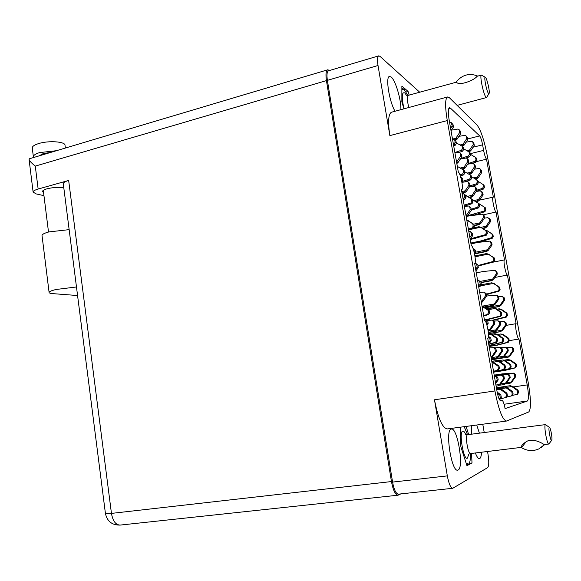 <?xml version="1.0" encoding="UTF-8"?>
<svg xmlns="http://www.w3.org/2000/svg" width="581" height="581" viewBox="0 0 581 581"><rect width="100%" height="100%" fill="white"/><g stroke="black" fill="none" stroke-linecap="round" stroke-linejoin="round"><path stroke-width="0.87" d="M471.54 425.699L471.525 434.189M475.36 452.962C476.841 456.833 478.192 458.721 479.419 458.641L479.746 458.532C480.748 457.915 481.344 455.809 481.526 452.214M451.168 429.105C444.886 429.969 451.546 472.171 457.697 470.16L458.133 470.014C464.139 467.705 457.421 427.158 451.386 429.054L451.168 429.105M400.875 109.664C401.311 100.092 395.523 80.381 391.224 77.048L389.481 76.431C385.305 76.743 389.263 101.66 395.044 111.254M467.618 138.953L479.666 135.91L450.493 108.168L449.447 107.739C448.06 108.654 448.009 113.048 449.287 120.921L458.322 172.085C460.639 173.37 463.827 189.508 461.779 189.595L461.394 189.5L471.285 245.523C473.588 246.119 476.827 263.215 474.648 263.273L484.481 320.298C486.762 320.124 490.059 338.316 487.75 338.353L497.118 391.863C498.186 397.302 499.304 400.193 500.459 400.534L501.795 400.142L500.045 400.389M483.472 214.796L496.043 212.036L504.511 259.889C502.885 259.83 505.746 274.835 507.402 275.045L516.095 323.668C514.396 323.588 517.315 339.398 518.942 339.035L527.214 384.912C528.725 394.15 528.797 399.51 527.432 400.984L504.083 404.253M507.402 275.045L494.932 277.449M518.942 339.035L509.232 340.648M476.747 161.547L486.515 159.179L493.356 197.133L479.565 200.111M487.524 451.488L488.004 454.248C489.122 461.539 489.006 465.991 487.662 467.611L452.737 488.294L398.421 494.155C395.988 493.806 394.034 489.79 392.574 482.092L327.386 80.36C326.587 74.796 326.965 71.608 328.526 70.795L378.689 55.863C377.374 56.611 377.149 59.821 378.02 65.493L389.866 135.613C387.781 121.785 388.326 113.985 391.5 112.213L447.537 96.976C445.068 98.581 444.973 106.446 447.268 120.572L389.866 135.613M392.574 482.092L447.326 475.883L434.472 399.779L494.932 390.948L447.268 120.572M482.775 424.21L484.227 432.547M447.537 96.976L449.483 97.819L477.161 125.191C480.894 130.188 484.3 140.537 487.386 156.245L528.311 383.032C531.019 399.459 531.165 409.104 528.739 411.958L506.436 421.058C502.507 419.94 498.672 409.903 494.932 390.948M500.038 400.389L501.831 400.135C502.964 400.476 504.054 403.301 505.092 408.617L527.432 400.984M479.666 135.91C480.727 137.298 481.707 140.275 482.615 144.843L483.61 150.399C484.518 154.982 485.491 157.909 486.515 159.179M496.043 212.036C494.358 211.302 491.548 197.017 493.102 197.061M419.678 92.19L379.996 56.357L378.689 55.863M409.162 95.102L408.073 91.442L401.878 86.061L401.856 101.849L403.955 108.829M479.39 433.172L476.732 425.009M468.656 434.559L466.085 426.425M460.145 427.217L460.864 446.782L466.95 465.679L472.004 462.984L471.583 453.42M506.436 421.058L447.21 428.938C442.344 427.986 438.096 418.262 434.472 399.779M447.326 475.883C448.837 483.755 450.638 487.895 452.737 488.294M406.112 91.994L408.073 91.442M469.194 463.318L472.004 462.984M469.31 151.321L468.373 151.532L469.659 149.934L466.884 150.617M470.341 154.212L475.563 157.429L475.962 159.673L474.967 161.3L468.075 163.595M466.078 142.163L471.387 141.299L472.324 141.495L472.861 142.316L473.261 144.546L469.659 149.934M475.563 157.429L476.573 158.279L476.972 160.509L475.977 162.128L471.561 163.602M472.585 141.728L473.878 143.231L474.278 145.453L470.726 150.762L469.049 151.982M473.261 144.546L474.278 145.453M69.146 229.64L48.993 231.899C44.563 233.083 42.231 234.266 42.014 235.45L42.05 235.77M76.474 286.97L56.212 289.469C51.724 290.522 49.356 291.488 49.087 292.366C49.036 293.006 50.293 293.434 52.856 293.637L77.571 295.533M32.304 148.228L32.253 147.814C32.398 146.289 34.482 144.887 38.506 143.616C48.644 140.319 65.791 141.597 65.036 145.453L65.37 148.046M33.604 157.516L33.357 156.688C33.509 155.207 35.601 153.834 39.631 152.585L56.466 150.704M38.143 189.043C34.925 189.987 33.248 190.975 33.11 192.02L29.094 159.622L29.508 158.736L327.735 69.8C325.97 70.715 325.534 74.324 326.442 80.614L35.281 166.108L38.143 189.043L68.66 180.451L111.45 513.393L391.449 481.562L326.442 80.614M43.575 192.66L42.471 191.483C42.602 190.539 44.12 189.653 47.025 188.803C53.35 187.285 58.95 187.002 63.823 187.961M50.83 152.382L43.161 153.609L39.145 155.868M329.688 70.454L327.735 69.8M391.449 481.562C393.105 490.262 395.312 494.809 398.072 495.201L400.825 493.894M33.11 192.02L36.007 193.872L43.953 195.659M63.314 183.952L63.271 183.647C63.431 182.521 65.225 181.454 68.66 180.451M29.094 159.622C29.704 161.169 31.766 163.334 35.281 166.108M488.338 332.288L494.547 331.228L495.949 329.841L488.2 331.163M498.135 320.828L500.292 322.114L500.72 324.503L496.908 329.906L494.547 331.228M492.819 335.099L496.762 334.431L502.245 338.28L502.674 340.698L501.614 342.347L488.926 345.463M494.104 321.133L497.997 320.814L499.34 322.012L499.769 324.416L495.949 329.841M496.762 334.431L494.983 333.676L497.721 334.467L503.182 338.302L503.611 340.706L502.55 342.347L488.955 345.615M499.769 324.416L500.72 324.503M490.386 345.223L491.373 345.216M502.245 338.28L503.182 338.302M488.352 332.412L495.092 331.257M488.505 334.511L490.538 334.169L488.723 333.392L491.613 334.242L494.983 333.676M499.391 385.247L504.017 384.564L505.434 383.249L500.684 383.961M505.434 383.249L509.305 377.868L508.869 375.428L507.286 374.193L494.17 375.159L508.201 374.041L509.777 375.275L510.205 377.694L506.363 383.061L504.017 384.564M500.597 388.733L506.262 387.897L511.803 391.914L512.239 394.354L511.171 395.995L507.031 396.961M506.262 387.897L504.453 387.04L505.514 387.178L504.976 386.917L507.184 387.687L512.703 391.674L513.139 394.107L512.072 395.741L511.302 395.959M509.305 377.868L510.205 377.694M495.637 374.934L496.602 374.781M511.803 391.914L512.703 391.674M504.126 384.506L504.54 384.448M496.464 388.173L504.976 386.917M496.472 388.21L504.453 387.04M491.846 361.999L497.961 366.059L498.418 368.608L497.3 370.329L493.48 371.266M490.989 357.162L492.434 356.981L491.156 358.092M489.362 347.925L493.342 347.627L494.925 348.905L495.375 351.44L491.395 357.054M491.7 361.193L498.97 365.943L499.42 368.477L498.309 370.191L493.501 371.368M494.308 347.605L495.942 348.876L496.392 351.396L492.434 356.981M492.216 361.941L491.78 361.622M491.061 357.547L491.359 357.104M495.375 351.44L496.392 351.396M497.961 366.059L498.97 365.943M482.027 306.369L488.076 310.254L488.519 312.76L487.415 314.495L483.639 315.512M481.184 301.597L482.658 301.684L481.388 302.766M479.572 292.483L483.835 292.112L485.077 293.325L485.52 295.831L481.584 301.474M481.932 305.831L489.122 310.414L489.565 312.912L488.468 314.633L483.712 315.919M484.067 292.163L486.137 293.572L486.58 296.063L482.658 301.684M482.39 306.303L481.961 306.02M481.257 302.004L481.547 301.532M485.52 295.831L486.58 296.063M488.076 310.254L489.122 310.414M491.286 358.826L496.239 358.034L497.663 356.669L491.809 357.605M500.495 347.467L502.086 348.694L502.521 351.142L498.636 356.603L496.239 358.034M493.639 362.123L498.498 361.36L504.09 365.347L504.526 367.817L503.444 369.487L493.596 371.905M495.201 347.816L499.587 347.482L501.127 348.723L501.563 351.178L497.663 356.669M498.498 361.36L496.682 360.54L499.464 361.266L505.034 365.238L505.47 367.693L504.388 369.356L493.61 372M501.563 351.178L502.521 351.142M504.09 365.347L505.034 365.238M491.294 358.869L496.791 357.998M496.82 360.554L497.234 360.489M491.991 361.28L496.682 360.54M480.952 282.431L491.344 280.434L492.688 279.018L480.088 281.436M495.208 270.419L496.893 271.741L497.307 274.036L493.632 279.308L491.882 280.601L492.274 280.086L491.344 280.434M480.937 285.801L493.472 283.419L498.752 287.014L499.166 289.323L498.142 290.936L486.239 294.146M476.115 272.903L483.341 271.487L494.939 270.325L495.963 271.414L496.377 273.716L492.688 279.018M492.811 283.034L499.675 287.268L500.088 289.578L499.064 291.175L486.312 294.538M493.472 283.419L491.758 282.78L481.344 284.77M496.377 273.716L497.307 274.036M487.328 293.942L488.294 294.168M498.752 287.014L499.675 287.268M480.995 282.686L491.882 280.601M484.336 319.463L485.237 319.397L486.667 320.668L487.118 323.232L486.595 323.973M488.403 337.053L489.725 337.982L490.182 340.553L489.057 342.303L488.396 342.478M488.483 336.384L490.785 338.011L491.235 340.568L490.117 342.311L488.447 342.739M485.389 319.419L486.319 319.521L487.735 320.785L488.185 323.334L486.943 325.106M487.118 323.232L488.185 323.334M489.725 337.982L490.785 338.011M474.445 263.44L475.643 263.404L476.747 264.587L477.197 267.115L475.519 269.54M477.371 280.027L479.768 281.669L480.218 284.203L478.453 286.15M477.284 279.526L480.872 281.974L481.322 284.501L480.211 286.251L478.555 286.716M475.933 263.505L477.865 264.987L478.308 267.492L475.803 271.131M477.197 267.115L478.308 267.492M479.768 281.669L480.872 281.974M496.109 386.14L497.997 385.857L499.449 384.513L495.913 385.036M494.235 375.522L502.325 375.006L503.945 376.277L504.388 378.776L500.43 384.302L497.997 385.857M496.755 389.822L500.299 389.306L506 393.446L506.45 395.966L505.347 397.658L500.924 398.689M494.249 375.617L501.352 375.166L502.979 376.444L503.429 378.957L499.449 384.513M500.299 389.306L498.447 388.413L501.28 389.074L506.952 393.192L507.402 395.705L506.298 397.382L505.477 397.615M503.429 378.957L504.388 378.776M506 393.446L506.952 393.192M498.113 385.799L498.549 385.74M496.552 388.645L499.006 388.282M496.559 388.689L498.447 388.413M488.163 330.887L489.703 329.434L487.982 329.732M491.962 320.146L494.206 321.467L494.649 323.937L490.727 329.5L488.272 330.865M487.648 320.472L491.817 320.131L493.204 321.366L493.639 323.842L489.703 329.434M490.538 334.169L496.181 338.135L496.624 340.626L495.528 342.325L488.686 344.09M490.596 334.206L491.613 334.242L497.176 338.164L497.612 340.64L496.53 342.332L488.73 344.337M493.639 323.842L494.649 323.937M496.181 338.135L497.176 338.164M488.185 331.017L488.853 330.901M489.463 333.436L500.459 331.569L501.824 330.219L488.367 332.514M503.952 321.475L506.022 322.716L506.436 325.04L502.732 330.284L500.459 331.569M498.905 335.302L502.616 334.678L507.954 338.418L508.375 340.764L507.344 342.362L496.414 345.158L489.086 346.363M500.183 321.758L503.814 321.46L505.129 322.622L505.543 324.953L501.824 330.219M502.616 334.678L500.88 333.944L503.524 334.714L508.84 338.44L509.254 340.771L508.222 342.362L497.343 345.15L489.108 346.501M505.543 324.953L506.436 325.04M496.414 345.158L497.343 345.15M507.954 338.418L508.84 338.44M489.783 333.501L500.975 331.598M497.728 334.474L500.88 333.944M484.155 306.964L492.92 305.381L494.286 303.972L482.673 306.085M496.668 295.163L498.563 296.477L498.985 298.823L495.244 304.154L492.92 305.381M488.12 309.717L495.085 308.467L500.466 312.186L500.887 314.546L499.849 316.18L486.479 319.535M486.573 296.027L496.45 295.112L497.619 296.259L498.04 298.612L494.286 303.972M494.075 307.894L496.036 308.627L501.396 312.331L501.817 314.684L500.778 316.304L487.001 319.732M494.424 307.988L493.886 307.865M495.085 308.467L493.342 307.777L486.972 308.925M498.04 298.612L498.985 298.823M488.824 319.122L489.805 319.238M500.466 312.186L501.396 312.331M484.38 307.124L493.458 305.475M491.373 359.312L502.202 357.591L503.596 356.262L498.099 357.141M506.32 347.329L507.867 348.52L508.288 350.895L504.511 356.197L502.202 357.591M499.834 361.535L504.41 360.808L509.842 364.679L510.271 367.076L509.217 368.695L493.632 372.109M501.352 347.656L505.47 347.351L506.966 348.549L507.387 350.931L503.596 356.262M504.41 360.808L503.153 359.966L505.368 360.757L510.735 364.577L511.164 366.96L510.111 368.572L493.632 372.116M507.387 350.931L508.288 350.895M498.091 371.419L499.028 371.288M509.842 364.679L510.735 364.577M491.381 359.356L502.725 357.547M502.761 360.031L503.153 359.966M498.222 360.714L502.638 360.017M486.587 308.649L498.767 306.456L500.11 305.09L485.309 307.77M502.427 296.535L504.243 297.806L504.649 300.079L501.011 305.265L498.767 306.456M497.99 309.978L500.887 309.455L506.131 313.072L506.538 315.367L505.528 316.95L492.514 320.204M498.614 296.789L502.209 296.484L503.357 297.595L503.763 299.883L500.11 305.09M499.885 308.896L501.788 309.608L507.002 313.21L507.416 315.49L506.407 317.066L493.276 320.342M500.226 308.99L499.696 308.867M500.887 309.455L499.188 308.78L496.864 309.201M503.763 299.883L504.649 300.079M494.794 319.804L495.724 319.913M506.131 313.072L507.002 313.21M486.798 308.801L499.282 306.55M491.453 359.77L507.823 357.162L509.188 355.877L504.01 356.698M511.81 347.206L513.313 348.36L513.727 350.67L510.053 355.819L507.823 357.162M505.666 360.975L509.98 360.293L515.267 364.055L515.688 366.379L514.664 367.947L503.829 370.598L493.639 372.167L504.715 370.475L515.507 367.831L516.524 366.27L516.11 363.953L510.837 360.213L508.244 359.523L509.98 360.293M507.133 347.511L511.004 347.22L512.464 348.389L512.878 350.699L509.188 355.877M512.878 350.699L513.727 350.67M503.829 370.598L504.715 370.475M515.267 364.055L516.11 363.953M491.461 359.813L508.317 357.126M508.368 359.537L508.738 359.479M504.09 360.176L508.244 359.523M505.332 383.983L509.682 383.337L511.069 382.066L506.596 382.734M511.069 382.066L514.831 376.837L514.41 374.476L512.87 373.271L501.534 373.997L494.162 375.123L502.442 373.852L513.727 373.133L515.26 374.324L515.681 376.677L511.941 381.884L509.682 383.337M506.545 387.36L511.876 386.583L517.272 390.468L517.693 392.843L516.654 394.434L512.769 395.341M511.876 386.583L510.111 385.748L512.747 386.372L518.114 390.243L518.535 392.603L517.497 394.194L516.778 394.397M514.831 376.837L515.681 376.677M501.534 373.997L502.442 373.852M517.272 390.468L518.114 390.243M509.784 383.293L510.176 383.235M496.385 387.723L510.605 385.631M496.392 387.767L510.111 385.748M494.358 376.248L495.041 376.205L496.719 377.527L497.176 380.119L495.462 382.509M497.394 393.308L499.82 395.073L500.277 397.68L499.304 399.372L500.161 399.132L501.294 397.397L500.837 394.811L497.169 392.139M494.344 376.147L496.08 376.03L497.743 377.345L498.2 379.93L495.644 383.511M497.176 380.119L498.2 379.93M499.82 395.073L500.837 394.811M475.069 178.781L475.941 178.578L477.219 177.038L473.653 177.873M480.073 168.897L481.373 170.313L481.765 172.521L478.214 177.779L476.5 178.992L476.856 178.345L475.941 178.578M477.974 181.265L483.08 184.526L483.479 186.755L482.491 188.353L476.761 190.198M474.445 169.187L478.933 168.512L479.804 168.672L480.393 169.529L480.792 171.751L477.219 177.038M483.08 184.526L484.046 185.245L484.445 187.46L483.457 189.05L476.231 191.374M480.792 171.751L481.765 172.521M475.694 179.18L476.5 178.992M482.324 228.239L484.714 227.73L486.021 226.256L480.836 227.367M488.752 217.969L490.161 219.32L490.56 221.55L486.972 226.786L485.258 228.021L485.629 227.44L484.714 227.73M486.043 230.693L486.784 230.534L491.94 233.932L492.347 236.184L491.344 237.782L480.777 240.948L470.842 243.025M484.467 218.122L487.75 217.693L489.217 218.754L489.623 220.998L486.021 226.256M487.031 230.672L492.87 234.426L493.276 236.67L492.281 238.254L481.758 241.413L470.959 243.664M486.784 230.534L485.033 230.032M489.623 220.998L490.56 221.55M480.777 240.948L481.758 241.413M491.94 233.932L492.87 234.426M482.789 228.551L485.258 228.021M468.649 174.017L469.513 173.813L470.828 172.216L467.189 173.08M473.762 163.835L475.12 165.316L475.527 167.582L471.874 173.007L470.109 174.249L470.472 173.574L469.513 173.813M471.445 176.602L476.841 179.914L477.248 182.202L476.231 183.85L470.109 185.833M467.676 164.191L472.585 163.443L473.479 163.61L474.081 164.488L474.495 166.769L470.828 172.216M476.841 179.914L477.865 180.669L478.272 182.95L477.255 184.591L470.058 186.922M474.495 166.769L475.527 167.582M469.31 174.438L470.109 174.249M474.038 225.334L478.512 224.368L479.841 222.843L473.631 224.186M482.651 214.316L484.126 215.718L484.539 218.013L480.857 223.402L479.085 224.68L479.463 224.077L478.512 224.368M469.797 229.575L480.625 227.251L485.919 230.737L486.333 233.054L485.302 234.695L470.494 238.806M467.291 216.197L482.346 214.135L483.131 215.123L483.545 217.432L479.841 222.843M480.901 227.403L486.907 231.26L487.321 233.569L486.297 235.203L470.232 239.568M480.625 227.251L478.926 226.713L474.154 227.737M483.545 217.432L484.539 218.013M474.459 237.97L475.49 238.464M485.919 230.737L486.907 231.26M474.111 225.748L479.085 224.68M475.49 201.462L477.197 201.077L478.512 199.544L474.081 200.539M481.351 191.214L482.724 192.623L483.131 194.867L479.507 200.198L477.771 201.44L478.134 200.808L477.197 201.077M479.202 203.873L484.474 207.228L484.881 209.501L483.871 211.121L467.727 215.653M476.173 191.454L480.255 190.873L481.736 191.926L482.143 194.192L478.512 199.544M480.269 204.49L485.455 207.853L485.854 210.111L484.852 211.724L474.401 214.985M479.281 203.858L478.838 203.633M482.143 194.192L483.131 194.867M473.217 214.44L474.205 215.006M484.474 207.228L485.455 207.853M476.057 201.825L477.771 201.44M463.042 198.855L464.778 196.872L464.342 194.395L461.989 192.87L463.805 192.442L465.17 190.8L461.764 191.592M468.177 181.955L469.695 183.494L470.116 185.876L466.296 191.541L464.444 192.856L464.815 192.173L463.805 192.442M465.57 195.47L471.46 198.934L471.888 201.338L470.828 203.06L464.161 205.173M462.084 182.325L467.015 181.606L467.865 181.744L468.584 182.717L469.012 185.114L465.17 190.8M467.095 196.087L472.564 199.632L472.985 202.028L471.925 203.742L464.335 206.146M465.984 195.376L465.504 195.136M469.012 185.114L470.116 185.876M471.46 198.934L472.564 199.632M462.636 193.27L464.444 192.856M455.54 139.752L455.148 139.752M456.259 142.861L462.091 146.165L462.512 148.54L461.459 150.268L454.865 152.512M453.064 138.961L455.903 138.191L457.073 139.179L455.286 140.464M451.386 130.151L457.705 129.091L458.692 129.287L459.251 130.151L459.673 132.519L455.903 138.191M462.091 146.165L463.231 147.116L463.653 149.477L462.599 151.198L459.172 152.367M458.968 129.534L460.399 131.183L460.82 133.536L457.073 139.179M456.673 142.759L456.208 142.556M454.589 139.919L455.874 138.242M459.673 132.519L460.82 133.536M468.802 231.47L470.138 231.456L471.089 232.574L471.532 235.08L469.869 237.513M473.217 248.937L474.089 249.525L474.372 253.025M473.079 248.559L475.214 249.997L475.657 252.495L474.633 254.231M470.457 231.608L472.23 233.134L472.673 235.625L470.182 239.27M471.532 235.08L472.673 235.625M474.089 249.525L475.214 249.997M460.551 176.624L461.387 177.677L461.575 180.509M461.989 192.848L465.512 195.136L465.947 197.605L464.858 199.377L463.231 199.893M460.965 176.893L462.57 178.505L462.999 180.96L461.96 182.507M461.822 180.146L462.999 180.96M464.342 194.395L465.512 195.136M475.548 253.381L486.137 251.224L487.466 249.765L475.607 252.19M490.139 241.268L491.679 242.618L492.085 244.899L488.432 250.193L486.689 251.464L487.067 250.905L486.137 251.224M475.062 256.802L488.251 254.129L493.501 257.644L493.908 259.939L492.891 261.552L477.96 265.51M470.995 243.882L478.178 242.379L489.848 241.122L490.727 242.154L491.134 244.441L487.466 249.765M488.018 253.991L494.438 258.037L494.852 260.324L493.835 261.929L478.054 266.04M488.251 254.129L486.551 253.556L474.931 255.916M491.134 244.441L492.085 244.899M482.136 264.675L483.123 265.038M493.501 257.644L494.438 258.037M475.287 253.788L486.689 251.464M461.851 168.969L462.708 168.759L464.052 167.11L460.341 168.003M467.066 158.468L468.497 160.022L468.911 162.353L465.163 167.945L463.34 169.224L463.703 168.519L462.708 168.759M464.524 171.664L470.225 175.019L470.639 177.379L469.593 179.079L462.767 181.308M460.486 158.911L465.86 158.068L466.775 158.235L467.4 159.143L467.814 161.489L464.052 167.11M470.225 175.019L471.307 175.825L471.728 178.171L470.683 179.863L463.979 182.049M464.844 171.584L464.48 171.41M467.814 161.489L468.911 162.353M462.556 169.412L463.34 169.224M466.804 220.141L472.752 223.75L473.188 226.212L472.099 227.955L468.38 229.096M465.977 215.464L467.516 215.965L466.252 217.004M464.401 206.545L468.221 206.03L468.99 206.132L469.811 207.177L470.247 209.625L466.376 215.333M467.523 220.257L473.864 224.339L474.299 226.786L473.217 228.522L468.533 229.96M469.31 206.32L470.937 207.845L471.373 210.286L467.516 215.965M467.16 220.061L466.746 219.836M466.056 215.9L466.34 215.391M470.247 209.625L471.373 210.286M472.752 223.75L473.864 224.339M457.312 166.384L463.195 169.826L463.623 172.252L462.549 174.009L459.934 174.874M456.499 161.772L458.068 162.52L456.811 163.53M454.945 152.963L458.721 152.367L459.658 152.534L460.297 153.471L460.726 155.89L456.891 161.634M463.195 169.826L464.35 170.676L464.778 173.094L463.711 174.837L460.326 175.956M459.956 152.774L461.467 154.401L461.888 156.805L458.068 162.52M457.668 166.297L457.262 166.101M456.579 162.222L456.855 161.685M460.726 155.89L461.888 156.805M462.629 145.708L462.265 145.708M463.515 148.707L469.027 151.961L469.441 154.27L468.409 155.948L460.74 158.533M460.174 144.959L462.999 144.211L464.096 145.141L462.367 146.39M458.961 136.332L464.749 135.373L465.708 135.569L466.252 136.412L466.666 138.714L462.999 144.211M469.027 151.961L470.102 152.861L470.508 155.156L469.484 156.826L465.708 158.097M465.977 135.809L467.335 137.377L467.749 139.665L464.096 145.141M461.677 145.904L462.97 144.262M466.666 138.714L467.749 139.665M468.947 197.286L470.704 196.886L472.041 195.303L467.487 196.342M474.96 186.719L476.398 188.193L476.812 190.51L473.101 195.993L471.3 197.271L471.67 196.618L470.704 196.886M472.593 199.799L478.163 203.205L478.577 205.543L477.546 207.214L471.184 209.211M469.346 187.017L473.835 186.378L474.655 186.508L475.352 187.46L475.774 189.784L472.041 195.303M473.878 200.416L479.194 203.866L479.615 206.19L478.584 207.853L471.344 210.126M472.825 199.741L472.368 199.508M475.774 189.784L476.812 190.51M478.163 203.205L479.194 203.866M469.542 197.678L471.3 197.271M449.571 122.518L451.234 122.613L452.243 125.939L450.609 128.408M452.396 138.539L454.727 139.999L455.155 142.447L453.441 144.451M454.727 139.999L455.932 141.016L456.368 143.449L455.286 145.228L453.674 145.78M451.517 122.867L453.027 124.595L453.463 127.021L451.016 130.718M452.243 125.939L453.463 127.021M549.452 427.427L545.443 424.631C543.569 425.052 547.033 444.843 548.849 444.029L551.761 440.195C552.582 438.88 550.788 428.495 549.582 427.529L549.292 427.434C548.036 427.783 550.519 441.466 551.645 440.354M544.55 444.552L548.849 444.029M544.092 444.93L538.848 448.902C532.988 451.452 527.214 451.045 521.535 447.668L526.146 441.662M544.012 444.48L544.012 444.48C541.913 442.954 532.9 438.052 526.989 441.269L526.996 441.269C522.994 443.681 521.15 445.663 521.455 447.217L521.455 447.217M541.267 447.479L544.738 444.53M460.312 427.195L460.159 427.703M467.552 434.704L464.168 426.679M466.1 463.05L468.424 464.125L466.659 464.793M468.903 463.725L469.303 463.122C470.196 461.292 470.595 458.104 470.494 453.558M485.295 77.309L481.402 75.087C479.419 75.036 483.515 94.826 485.977 97.201L486.558 97.521L488.999 93.599M481.402 75.087L476.994 76.307C475.011 79.938 458.794 86.431 456.513 82.139L408.327 95.335C407.005 96.526 407.15 100.586 408.748 107.529M485.622 77.585L485.462 77.411C483.472 75.334 486.522 91.377 488.498 93.41L489.122 93.396C489.986 91.747 487.234 79.328 485.622 77.585M477.386 76.198L477.342 75.922C469.354 72.857 462.331 74.811 456.274 81.768L456.325 82.044M407.797 95.437L404.107 89.336L401.878 89.401M401.878 88.218L403.65 89.002M513.502 386.924L527.214 384.912M378.02 65.493L327.386 80.36M450.493 108.168L448.743 108.64M482.615 144.843L473.108 147.204M470.247 153.682L483.61 150.399M469.688 149.883L470.726 150.762M472.861 142.316L473.878 143.231M474.967 161.3L475.977 162.128M475.962 159.673L476.972 160.509M398.072 495.201L120.144 525.086C115.728 524.955 112.83 521.055 111.45 513.393L105.422 513.444M496.813 334.467L497.772 334.503M495.978 329.79L496.944 329.855M499.34 322.012L500.292 322.114M501.614 342.347L502.55 342.347M502.674 340.698L503.611 340.706M506.312 387.941L507.235 387.723M505.47 383.206L506.4 383.01M508.869 375.428L509.777 375.275M507.286 374.193L508.201 374.041M512.239 394.354L513.139 394.107M492.267 361.978L493.298 361.883M494.925 348.905L495.942 348.876M497.3 370.329L498.309 370.191M498.418 368.608L499.42 368.477M482.441 306.34L483.515 306.521M485.077 293.325L486.137 293.572M487.415 314.495L488.468 314.633M488.519 312.76L489.565 312.912M498.549 361.397L499.522 361.302M497.699 356.618L498.672 356.552M501.127 348.723L502.086 348.694M503.444 369.487L504.388 369.356M504.526 367.817L505.47 367.693M493.523 283.448L494.46 283.724M492.724 278.967L493.668 279.265M495.963 271.414L496.893 271.741M498.142 290.936L499.064 291.175M499.166 289.323L500.088 289.578M486.667 320.668L487.735 320.785M489.057 342.303L490.117 342.311M490.182 340.553L491.235 340.568M476.747 264.587L477.865 264.987M479.1 285.961L480.211 286.251M480.218 284.203L481.322 284.501M500.35 389.343L501.33 389.11M499.486 384.462L500.473 384.252M502.979 376.444L503.945 376.277M501.352 375.166L502.325 375.006M506.45 395.966L507.402 395.705M489.739 329.383L490.763 329.449M493.204 321.366L494.206 321.467M495.528 342.325L496.53 342.332M496.624 340.626L497.612 340.64M502.667 334.714L503.574 334.75M501.861 330.175L502.768 330.233M505.129 322.622L506.022 322.716M507.344 342.362L508.222 342.362M508.375 340.764L509.254 340.771M495.135 308.504L496.087 308.664M494.322 303.921L495.273 304.11M497.619 296.259L498.563 296.477M499.849 316.18L500.778 316.304M500.887 314.546L501.817 314.684M504.461 360.845L505.368 360.757M503.633 356.211L504.548 356.146M506.966 348.549L507.867 348.52M509.217 368.695L510.111 368.572M510.271 367.076L511.164 366.96M500.938 309.491L501.839 309.644M500.147 305.04L501.047 305.214M503.357 297.595L504.243 297.806M505.528 316.95L506.407 317.066M506.538 315.367L507.416 315.49M510.024 360.329L510.888 360.249M509.217 355.826L510.089 355.768M512.464 348.389L513.313 348.36M514.664 367.947L515.507 367.831M515.688 366.379L516.524 366.27M511.926 386.612L512.798 386.409M511.106 382.022L511.977 381.84M514.41 374.476L515.26 374.324M512.87 373.271L513.727 373.133M517.693 392.843L518.535 392.603M496.719 377.527L497.743 377.345M495.041 376.205L496.08 376.03M500.277 397.68L501.294 397.397M477.255 176.987L478.243 177.735M480.393 169.529L481.373 170.313M482.491 188.353L483.457 189.05M483.479 186.755L484.445 187.46M486.834 230.57L487.786 231.078M486.05 226.205L487.009 226.735M489.217 218.754L490.161 219.32M491.344 237.782L492.281 238.254M492.347 236.184L493.276 236.67M470.864 172.165L471.91 172.956M474.081 164.488L475.12 165.316M476.231 183.85L477.255 184.591M477.248 182.202L478.272 182.95M480.676 227.28L481.685 227.817M479.877 222.792L480.886 223.351M483.131 215.123L484.126 215.718M485.302 234.695L486.297 235.203M486.333 233.054L487.321 233.569M479.325 203.887L480.327 204.527M478.541 199.494L479.543 200.147M481.736 191.926L482.724 192.623M483.871 211.121L484.852 211.724M484.881 209.501L485.854 210.111M466.035 195.412L467.153 196.124M465.207 190.75L466.332 191.49M468.584 182.717L469.695 183.494M470.828 203.06L471.925 203.742M471.888 201.338L472.985 202.028M459.251 130.151L460.399 131.183M461.459 150.268L462.599 151.198M462.512 148.54L463.653 149.477M471.089 232.574L472.23 233.134M474.532 252.038L475.657 252.495M461.387 177.677L462.57 178.505M463.682 198.651L464.858 199.377M464.778 196.872L465.947 197.605M488.294 254.166L489.26 254.572M487.503 249.714L488.468 250.142M490.727 242.154L491.679 242.618M492.891 261.552L493.835 261.929M493.908 259.939L494.852 260.324M464.081 167.059L465.192 167.894M467.4 159.143L468.497 160.022M469.593 179.079L470.683 179.863M470.639 177.379L471.728 178.171M467.211 220.097L468.351 220.707M469.811 207.177L470.937 207.845M472.099 227.955L473.217 228.522M473.188 226.212L474.299 226.786M460.297 153.471L461.467 154.401M462.549 174.009L463.711 174.837M463.623 172.252L464.778 173.094M466.252 136.412L467.335 137.377M468.409 155.948L469.484 156.826M469.441 154.27L470.508 155.156M472.876 199.777L473.936 200.445M472.07 195.252L473.13 195.942M475.352 187.46L476.398 188.193M477.546 207.214L478.584 207.853M478.577 205.543L479.615 206.19M451.807 123.506L453.027 124.595M454.073 144.233L455.286 145.228M455.155 142.447L456.368 143.449M465.642 434.348C464.589 431.93 463.631 430.841 462.759 431.095C458.649 431.85 463.602 460.827 467.4 458.162L468.758 454.364M467.799 434.69L467.545 434.719C464.851 435.242 467.981 454.429 470.617 453.543L521.477 447.355M406.497 95.306L404.717 92.866C401.732 91.849 401.493 97.165 403.984 108.821M504.511 259.889L492.877 262.205M516.095 323.668L506.204 325.375M32.253 147.814L33.357 156.688M48.506 232.022L43.292 190.372M120.144 525.086C112.104 525.246 107.202 521.404 105.43 513.546L63.271 183.647M42.014 235.45L49.087 292.366M493.342 347.627L494.366 347.605M499.587 347.482L500.553 347.46M505.47 347.351L506.378 347.329M511.004 347.22L511.861 347.198M469.833 453.725L470.617 453.543M465.41 434.428L467.654 434.69L545.515 424.602M468.947 454.211L468.547 454.538M457.131 105.386L486.558 97.521M406.206 95.204L408.327 95.335"/></g></svg>
